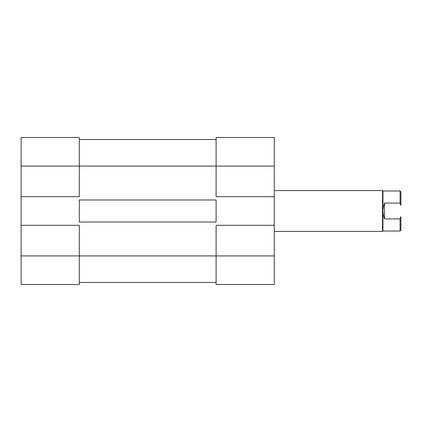 <?xml version="1.0" encoding="UTF-8"?>
<svg xmlns="http://www.w3.org/2000/svg" width="422" height="422" viewBox="0 0 422 422"><rect width="100%" height="100%" fill="white"/><g stroke="black" fill="none" stroke-linecap="round" stroke-linejoin="round"><path stroke-width="0.63" d="M79.294 225.295L21.1 225.295L21.1 255.922L79.294 255.922L79.294 225.295L21.1 225.295L21.1 284.507L79.294 284.507L79.294 225.295M79.294 137.493L21.1 137.493L21.1 225.295L21.1 196.705L79.294 196.705L79.294 137.493L21.1 137.493L21.1 196.705L79.294 196.705L79.294 166.078L21.1 166.078L79.294 166.078L79.294 137.493M79.294 284.507L21.1 284.507L21.1 255.922L216.106 255.922L79.294 255.922L79.294 284.507M79.294 199.975L216.106 199.975L216.106 222.025L79.294 222.025L79.294 199.975L216.106 199.975L216.106 222.025L79.294 222.025L79.294 199.975M216.106 166.078L79.294 166.078L216.106 166.078L216.106 196.705L274.3 196.705L274.3 166.078L216.106 166.078L216.106 196.705L274.3 196.705L274.3 137.493L216.106 137.493L216.106 166.078L274.3 166.078L274.3 137.493L216.106 137.493L216.106 166.078M216.106 282.466L79.294 282.466L216.106 282.466M216.106 139.534L79.294 139.534L216.106 139.534M216.106 284.507L274.3 284.507L274.3 196.705L274.3 225.295L216.106 225.295L216.106 284.507L274.3 284.507L274.3 225.295L216.106 225.295L216.106 255.922L274.3 255.922L216.106 255.922L216.106 284.507M400.9 191.804L400.9 205.461L400.082 203.082L384.563 203.082L383.345 206.959L382.933 211L382.933 231.013L382.522 231.42L274.3 231.42L382.522 231.42L382.933 231.013L382.933 211L383.345 215.041L384.563 218.918L400.082 218.918L400.9 216.539L400.9 230.196L400.9 216.539L400.082 218.918L400.082 231.013L400.9 230.196L400.082 231.013L400.082 218.918L384.563 218.918L383.345 215.041L382.933 211L382.933 190.987L382.522 190.58L274.3 190.58L382.522 190.58L382.522 231.42L382.522 190.58L382.933 190.987L400.082 190.987L382.933 190.987L382.933 211L383.345 206.959L384.563 203.082L384.563 218.918L384.563 203.082L400.082 203.082L400.9 205.461L400.9 191.804L400.082 190.987L400.082 203.082L400.082 190.987M382.933 231.013L400.082 231.013"/></g></svg>
